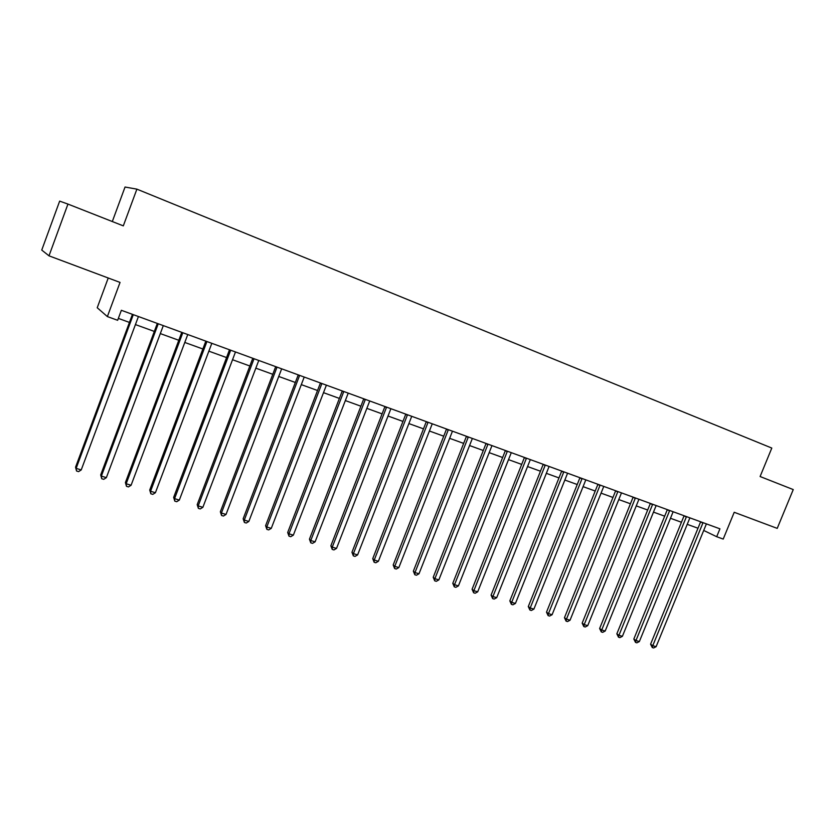 <?xml version="1.0" encoding="UTF-8"?>
<svg xmlns="http://www.w3.org/2000/svg" width="835" height="835" viewBox="0 0 835 835"><rect width="100%" height="100%" fill="white"/><g stroke="black" fill="none" stroke-linecap="round" stroke-linejoin="round"><path stroke-width="1.25" d="M108.226 278.003L97.225 307.75L107.371 316.58L117.641 320.296L121.357 310.296L719.927 528.826L716.691 536.717L723.214 539.076L734.216 512.283L777.218 528.378L793.25 489.581L760.101 476.524L771.801 448.061L136.888 189.148L125.041 187.03L112.307 221.536M67.948 204.084L59.661 201.12L41.75 250.072L48.994 255.834L67.948 204.084L123.309 225.868L136.888 189.148M107.371 316.58L120.042 282.418L48.994 255.834M703.675 530.434L716.691 536.717M118.351 318.396L129.435 322.414M135.374 324.564L154.329 331.422M160.268 333.572L178.805 340.283M184.744 342.433L202.874 348.999M208.813 351.149L226.556 357.568M232.485 359.718L249.853 366.001M255.781 368.151L272.774 374.299M278.702 376.449L295.329 382.472M301.258 384.611L317.53 390.509M323.458 392.648L339.386 398.42M345.304 400.56L360.908 406.207M366.815 408.346L382.086 413.878M387.993 416.007L402.94 421.424M408.847 423.564L423.481 428.856M429.378 430.996L443.719 436.183M449.595 438.312L463.644 443.395M469.52 445.525L483.277 450.503M489.143 452.633L502.628 457.507M508.484 459.626L521.687 464.406M527.532 466.525L540.464 471.211M546.309 473.32L558.98 477.912M564.804 480.021L577.225 484.519M583.049 486.628L595.219 491.032M601.023 493.13L612.953 497.451M618.745 499.549L630.435 503.776M636.218 505.874L647.678 510.018M653.45 512.106L664.681 516.176M670.442 518.264L681.443 522.251M687.195 524.328L697.987 528.231M702.924 523.044L700.575 521.927L650.58 644.202L652.772 645.674L703.039 522.658M656.112 646.697L653.617 647.97L652.292 647.563L652.772 645.674L656.112 646.697L706.4 523.889M652.292 647.563L650.58 644.202M686.36 517.001L684.042 515.884L633.828 639.046L635.988 640.508L686.474 516.614M639.359 641.551L636.875 642.835L635.519 642.418L635.988 640.508L639.359 641.551L689.877 517.857M635.519 642.418L633.828 639.046M669.576 510.863L667.28 509.767L616.846 633.817L618.965 635.278L669.68 510.488M622.388 636.333L619.894 637.627L618.516 637.209L618.965 635.278L622.388 636.333L673.135 511.74M618.516 637.209L616.846 633.817M652.542 504.653L650.288 503.568L599.624 628.515L601.711 629.976L652.657 504.267M605.177 631.041L602.672 632.346L601.284 631.918L601.711 629.976L605.177 631.041L656.153 505.54M601.284 631.918L599.624 628.515M635.278 498.349L633.066 497.284L582.162 623.14L584.208 624.59L635.393 497.963M587.725 625.676L585.22 626.991L583.811 626.563L584.208 624.59L587.725 625.676L638.942 499.257M583.811 626.563L582.162 623.14M617.764 491.961L615.593 490.907L564.46 617.691L566.464 619.132L617.879 491.575M570.034 620.228L567.518 621.564L566.088 621.125L566.464 619.132L570.034 620.228L621.48 492.88M566.088 621.125L564.46 617.691M600 485.479L597.87 484.436L546.508 612.159L548.47 613.6L600.115 485.083M552.092 614.717L549.566 616.063L548.115 615.614L548.47 613.6L552.092 614.717L603.768 486.419M548.115 615.614L546.508 612.159M581.985 478.904L579.887 477.87L528.294 606.554L530.215 607.984L582.099 478.507M533.889 609.122L531.352 610.479L529.891 610.02L530.215 607.984L533.889 609.122L585.805 479.864M529.891 610.02L528.294 606.554M563.709 472.234L561.652 471.211L509.83 600.876L511.698 602.296L563.823 471.838M515.425 603.444L512.888 604.811L511.396 604.352L511.698 602.296L515.425 603.444L567.581 473.205M511.396 604.352L509.83 600.876M545.161 465.471L543.157 464.458L491.084 595.104L492.921 596.524L545.276 465.064M496.7 597.683L494.153 599.06L492.64 598.601L492.921 596.524L496.7 597.683L549.096 466.452M492.64 598.601L491.084 595.104M526.353 458.603L524.38 457.611L472.078 589.249L473.862 590.658L526.467 458.196M477.693 591.838L475.146 593.236L473.612 592.766L473.862 590.658L477.693 591.838L530.329 459.605M473.612 592.766L472.078 589.249M507.252 451.631L505.342 450.66L452.789 583.321L454.522 584.709L507.367 451.224M458.415 585.909L455.858 587.318L454.303 586.848L454.522 584.709L458.415 585.909L511.291 452.654M454.303 586.848L452.789 583.321M487.87 444.564L486.001 443.604L433.219 577.288L434.899 578.676L487.984 444.147M438.845 579.897L436.287 581.317L434.711 580.836L434.899 578.676L438.845 579.897L491.972 445.598M434.711 580.836L433.219 577.288M468.205 437.383L466.389 436.444L413.356 571.182L414.985 572.559L468.32 436.966M418.993 573.791L416.425 575.231L414.818 574.741L414.985 572.559L418.993 573.791L472.359 438.438M414.818 574.741L413.356 571.182M448.238 430.098L446.474 429.169L393.191 564.971L394.767 566.339L448.353 429.681M398.838 567.591L396.26 569.042L394.631 568.552L394.767 566.339L398.838 567.591L452.455 431.173M394.631 568.552L393.191 564.971M427.958 422.698L426.247 421.79L372.734 558.667L374.247 560.034L428.073 422.27M378.38 561.297L375.802 562.769L374.143 562.268L374.247 560.034L378.38 561.297L432.248 423.794M374.143 562.268L372.734 558.667M407.376 415.193L405.726 414.296L351.952 552.279L353.414 553.626L407.49 414.755M357.61 554.91L355.021 556.402L353.341 555.88L353.414 553.626L357.61 554.91L411.728 416.3M353.341 555.88L351.952 552.279M386.469 407.563L384.872 406.687L330.858 545.787L332.267 547.123L386.584 407.125M336.515 548.428L333.927 549.931L332.226 549.409L332.267 547.123L336.515 548.428L390.884 408.701M332.226 549.409L330.858 545.787M365.239 399.808L363.705 398.963L309.441 539.191L310.777 540.516L365.354 399.38M315.108 541.842L312.509 543.366L310.777 542.834L310.777 540.516L315.108 541.842L369.728 400.967M310.777 542.834L309.441 539.191M343.676 391.949L342.204 391.114L287.689 532.49L288.962 533.805L343.79 391.5M293.356 535.152L290.757 536.686L288.993 536.153L288.962 533.805L293.356 535.152L348.226 393.118M288.993 536.153L287.689 532.49M321.778 383.954L320.369 383.14L265.593 525.695L266.803 526.989L321.892 383.505M271.271 528.367L268.661 529.912L266.876 529.369L266.803 526.989L271.271 528.367L326.391 385.154M266.876 529.369L265.593 525.695M299.514 375.833L298.178 375.04L243.152 518.785L244.3 520.069L299.629 375.385M248.83 521.468L246.21 523.034L244.404 522.48L244.3 520.069L248.83 521.468L304.211 377.055M244.404 522.48L243.152 518.785M276.907 367.577L275.633 366.805L220.356 511.771L221.421 513.034L277.022 367.129M226.024 514.454L223.415 516.04L221.567 515.477L221.421 513.034L226.024 514.454L281.666 368.82M221.567 515.477L220.356 511.771M253.923 359.186L252.723 358.445L197.196 504.632L198.187 505.895L254.038 358.737M202.863 507.325L200.243 508.933L198.375 508.358L198.187 505.895L202.863 507.325L258.766 360.459M198.375 508.358L197.196 504.632M230.564 350.669L229.437 349.948L173.649 497.389L174.567 498.631L230.679 350.209M179.327 500.092L176.696 501.71L174.797 501.136L174.567 498.631L179.327 500.092L235.48 351.963M174.797 501.136L173.649 497.389M206.819 342.006L205.765 341.306L149.726 490.03L150.571 491.251L206.934 341.536M155.404 492.733L152.774 494.372L150.843 493.788L150.571 491.251L155.404 492.733L211.819 343.321M150.843 493.788L149.726 490.03M182.688 333.196L181.706 332.528L125.407 482.546L126.168 483.747L182.802 332.727M131.085 485.26L128.444 486.92L126.482 486.314L126.168 483.747L131.085 485.26L187.76 334.543M126.482 486.314L125.407 482.546M158.139 324.241L157.251 323.594L100.691 474.927L101.369 476.117L158.253 323.761M106.358 477.651L103.717 479.332L101.724 478.726L101.369 476.117L106.358 477.651L163.305 325.608M101.724 478.726L100.691 474.927M133.182 315.129L132.379 314.513L75.557 467.193L76.142 468.362L133.297 314.649M81.225 469.928L78.584 471.629L76.549 471.003L76.142 468.362L81.225 469.928L138.433 316.528M76.549 471.003L75.557 467.193M343.728 391.803L342.256 390.968"/></g></svg>
